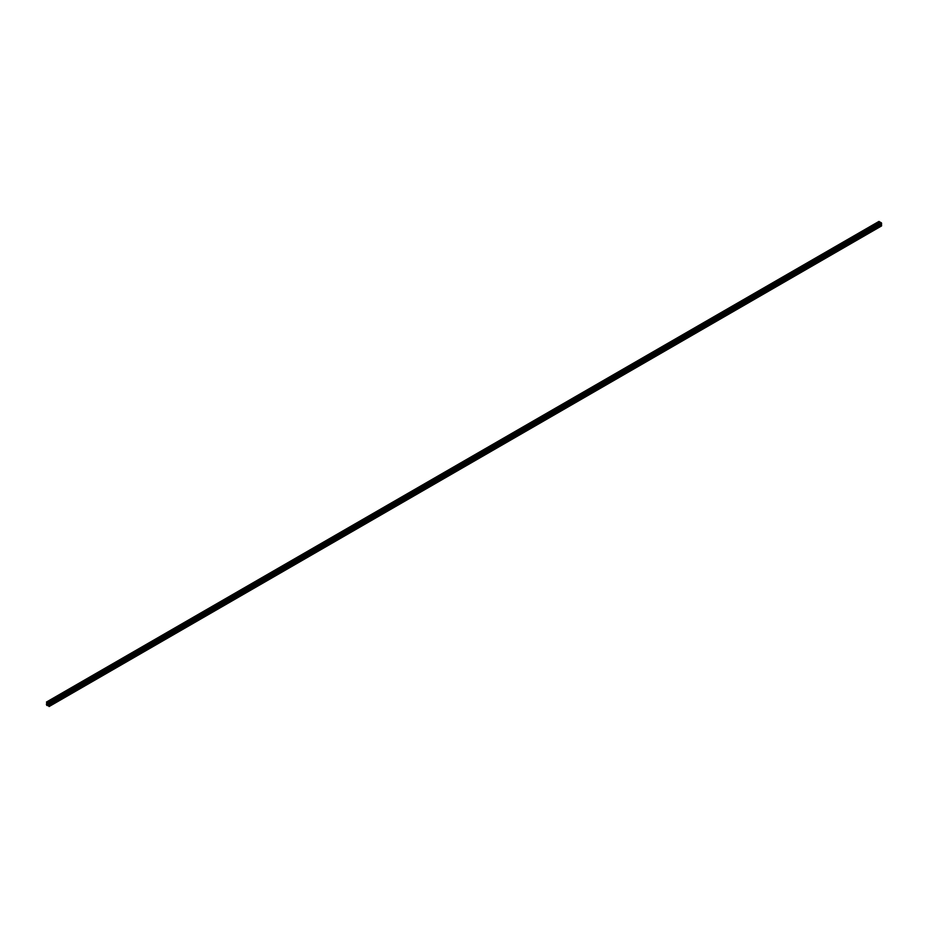 <?xml version="1.0" encoding="UTF-8"?>
<svg xmlns="http://www.w3.org/2000/svg" width="928" height="928" viewBox="0 0 928 928"><rect width="100%" height="100%" fill="white"/><g stroke="black" fill="none" stroke-linecap="round" stroke-linejoin="round"><path stroke-width="1.39" d="M47.792 704.642L47.572 703.934L47.792 704.642M46.655 702.856L47.282 703.83L46.852 704.642L46.4 704.027L46.678 705.257L47.409 705.64L47.63 704.793L49.091 706.556L48.291 704.77L48.732 703.958L49.172 704.572L48.894 703.331L48.163 702.948L47.943 703.807L47.328 702.426L46.481 702.032L46.76 702.786M881.6 225.782L49.172 706.382L881.519 225.968L881.368 224.785L48.964 705.384L881.368 224.785M881.6 223.973L49.172 704.572L881.565 224.042L880.556 222.43M47.432 702.763L879.848 222.163L47.444 702.74L879.848 222.163L878.828 221.618M47.398 705.384L48.024 705.025M47.444 705.454L48.094 705.083M47.108 705.222L47.734 704.851M49.172 705.628L881.6 225.028M49.068 705.431L881.484 224.843M48.418 705.187L880.846 224.588M48.291 704.77L48.929 704.41M48.291 704.41L48.894 704.062M49.172 703.818L881.6 223.219M48.894 703.331L881.322 222.743M48.244 702.96L880.672 222.36M47.943 703.807L48.546 703.459M47.63 703.621L48.256 703.262M47.34 703.308L879.756 222.72M47.444 702.624L879.86 222.024M47.328 702.426L879.756 221.838M46.678 702.055L879.106 221.456M46.655 704.433L47.282 704.062M46.655 704.085L47.27 703.726M46.609 704.016L47.258 703.644M46.516 703.958L47.224 703.552M47.444 705.57L48.152 705.164L47.444 705.57M49.091 706.556L881.519 225.968M49.138 704.642L881.565 224.042M48.163 702.948L880.591 222.36M46.481 702.032L878.909 221.444M46.435 703.958L47.212 703.505M47.409 705.64L48.186 705.199"/></g></svg>
